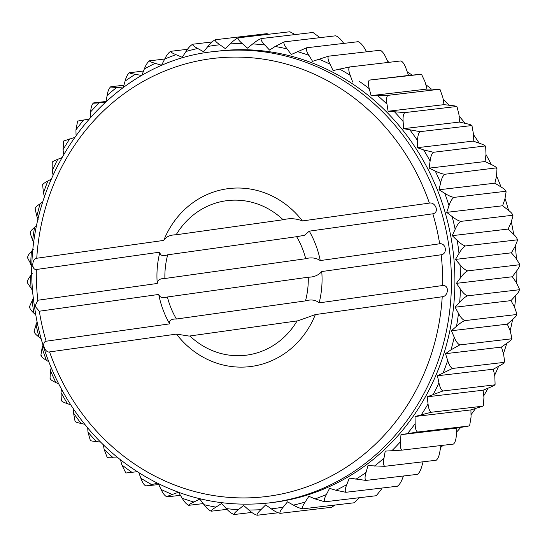 <?xml version="1.0" encoding="UTF-8"?>
<svg xmlns="http://www.w3.org/2000/svg" width="547" height="547" viewBox="0 0 547 547"><rect width="100%" height="100%" fill="white"/><g stroke="black" fill="none" stroke-linecap="round" stroke-linejoin="round"><path stroke-width="0.82" d="M471.883 125.379L473.456 133.96L473.196 141.099L417.299 147.69L423.617 149.885L433.422 152.285L485.251 145.94L485.681 146.685L485.996 154.493L485.045 161.55L429.156 168.134L435.234 171.026C438.926 172.831 442.099 173.919 444.759 174.274L496.594 167.854L496.984 168.702L496.512 176.291L494.885 183.183L438.995 189.768L444.773 193.33C448.28 195.552 451.33 196.906 453.935 197.392L505.49 191.313L505.797 190.889L506.112 191.826L504.895 199.115L502.604 205.775L446.714 212.359L452.13 216.55C455.412 219.162 458.318 220.769 460.854 221.371L512.409 215.292L512.744 214.8L512.977 215.792L511.042 222.725L508.122 229.07L452.232 235.661L457.224 240.434C460.246 243.401 462.981 245.247 465.435 245.952L516.99 239.88L517.366 239.319L517.503 240.352L514.898 246.847L511.377 252.817L455.487 259.408L460 264.707C462.721 268.009 465.265 270.068 467.637 270.874L519.192 264.796C519.958 265.651 519.028 267.791 516.416 271.23L512.334 276.755L456.437 283.346L460.43 289.117C462.824 292.713 465.155 294.963 467.425 295.859L518.98 289.78C519.65 290.539 518.515 292.474 515.575 295.599L510.973 300.624L455.083 307.209L458.502 313.397C460.54 317.246 462.639 319.653 464.806 320.624L516.361 314.552C516.942 315.202 515.616 316.918 512.389 319.694L507.322 324.159L451.432 330.744L454.242 337.267C455.904 341.328 457.757 343.878 459.808 344.911L511.363 338.839C511.869 339.372 510.378 340.843 506.891 343.243L501.408 347.099L445.518 353.683L447.692 360.48C448.957 364.705 450.557 367.365 452.492 368.452L504.04 362.374C504.484 362.791 502.85 364.001 499.144 365.998L493.312 369.198L437.422 375.782L438.933 382.777C439.781 387.126 441.114 389.861 442.926 390.982L494.481 384.903C494.864 385.197 493.114 386.127 489.237 387.693L483.11 390.209L427.221 396.801L428.048 403.912C428.486 408.329 429.539 411.112 431.221 412.26L482.775 406.182L470.919 409.915L415.029 416.499L415.166 423.651C415.173 428.096 415.952 430.899 417.511 432.048L469.059 425.976L456.868 428.082L400.978 434.667L400.431 441.778C400.007 446.202 400.513 448.991 401.936 450.133L385.225 451.111L383.994 458.106C383.146 462.454 383.372 465.196 384.671 466.317L367.946 465.641L366.046 472.444C364.781 476.676 364.733 479.336 365.909 480.423L349.321 478.099L346.771 484.635C345.102 488.703 344.801 491.254 345.848 492.293L335.947 490.256L329.561 488.355L326.388 494.556C324.337 498.413 323.783 500.826 324.72 501.804L315.065 498.898L308.884 496.293L305.123 502.084C302.71 505.688 301.917 507.944 302.744 508.84C300.112 508.409 297 507.165 293.418 505.113L287.51 501.825L283.202 507.144C280.447 510.46 279.435 512.525 280.16 513.339L331.735 507.26L334.935 505.045M280.16 513.339C277.596 512.785 274.621 511.281 271.244 508.826L265.671 504.888L260.871 509.688C257.808 512.669 256.591 514.522 257.227 515.233L278.054 512.778M257.152 515.24L257.227 515.233C254.731 514.57 251.921 512.826 248.796 509.995L243.62 505.462L238.369 509.674C235.032 512.3 233.637 513.913 234.184 514.522L251.832 512.436M233.993 514.522L234.184 514.522C231.778 513.749 229.152 511.78 226.308 508.614L221.59 503.52L215.949 507.11C212.373 509.346 210.821 510.707 211.292 511.199L226.998 509.346M210.992 511.178L211.292 511.199C208.981 510.337 206.561 508.163 204.031 504.69L199.819 499.103L193.85 502.023C190.069 503.842 188.387 504.936 188.804 505.305L203.21 503.602M188.387 505.25L188.804 505.305C186.595 504.361 184.394 502.016 182.206 498.269L178.595 492.327M432.848 213.802A220.653 202.958 83.3 0 1 439.665 243.798C446.126 242.759 447.658 254.04 441.169 254.772L321.752 271.544C318.45 275.291 313.944 277.179 308.255 277.206L167.409 296.994C162.746 298.423 159.854 297.575 158.733 294.443L39.316 311.222L35.042 306.245L37.818 300.248L157.242 283.469C157.468 280.085 160.025 278.43 164.893 278.498A77.865 71.616 -96.7 0 1 167.703 254.806C162.609 256.42 160.011 255.524 159.902 252.14L36.314 269.5C31.07 269.876 32.075 258.369 36.752 258.252A220.653 202.958 83.3 0 1 209.549 58.905A220.653 202.958 83.3 0 1 429.402 203.094C435.316 201.734 439.795 212.462 432.848 213.802L309.26 231.162L304.501 235.258L297.329 236.598L167.067 254.902M429.402 203.094L302.423 220.933C296.132 218.458 289.698 218.062 283.114 219.75L176.155 234.772C170.151 234.861 166.014 236.742 163.738 240.413L36.752 258.252M441.169 254.772A220.653 202.958 83.3 0 1 442.673 285.513C449.716 284.919 448.294 296.495 442.229 296.761L315.339 314.587L297.93 320.802L189.118 336.084L176.483 334.094L49.586 351.919C45.032 353.102 41.004 342.347 46.139 341.219A220.653 202.958 83.3 0 1 39.316 311.222M46.139 341.219L169.666 323.865C168.845 320.508 171.102 318.887 176.435 319.017L305.486 300.891C311.134 299.216 315.687 299.879 319.147 302.867L442.673 285.513M123.26 87.616L125.065 81.147C126.166 76.929 127.656 74.098 129.536 72.648C129.229 73.052 131.136 73.606 135.266 74.324L141.789 75.486L144.34 68.949C145.844 64.902 147.594 62.18 149.598 60.779C149.256 61.312 151.116 62.167 155.163 63.336L161.55 65.23L164.722 59.035C166.609 55.192 168.613 52.608 170.732 51.274C170.356 51.938 172.127 53.08 176.045 54.686L182.226 57.298L185.987 51.5C188.236 47.917 190.479 45.497 192.708 44.232L212.065 41.955M268.946 34.222L266.84 33.661L215.286 39.74C212.954 40.916 210.499 43.145 207.908 46.44L203.6 51.76L197.693 48.471C193.946 46.44 192.277 45.025 192.708 44.232L192.585 44.259M164.893 278.498L305.705 258.717C311.181 257.193 316.029 257.808 320.241 260.57L439.665 243.798M308.905 277.117L308.255 277.206A77.865 71.616 -96.7 0 1 305.486 300.891M176.435 319.017A77.865 71.616 -96.7 0 1 167.409 296.994L166.828 297.076M315.339 314.587A89.653 82.46 83.3 0 1 176.483 334.094M321.752 271.544A89.653 82.46 83.3 0 1 319.147 302.867M163.738 240.413A89.653 82.46 83.3 0 1 302.423 220.933M178.459 492.273L172.326 494.467C168.38 495.856 166.589 496.669 166.958 496.902L180.414 495.315M166.445 496.799L166.958 496.902C164.859 495.89 162.897 493.394 161.078 489.421L158.329 483.685M170.5 51.336L187.518 49.292M149.263 60.895L164.743 58.994M129.113 72.826L143.54 71.001M106.056 101.516L107.116 95.479C107.8 91.151 109.017 88.238 110.774 86.754L123.93 85.209M122.829 87.93L110.268 87.007M90.255 117.338L90.679 111.807C90.939 107.403 91.882 104.45 93.51 102.939L106.063 101.462M77.941 121.024L88.635 119.164M64.225 140.818L74.105 137.653M63.582 154.131L63.062 149.68L63.609 141.311M53.025 174.739L52.177 170.814L52.218 162.008M42.96 184.626C42.516 184.209 44.15 182.999 47.856 181.002L51.062 179.245M35.637 208.161C35.131 207.628 36.622 206.157 40.109 203.757L42.816 201.85M38.167 219.326L36.868 216.318L35.076 208.797L35.295 207.935M34.064 242.827L32.608 240.195L30.126 233.097L30.27 232.154M28.02 257.22C27.35 256.461 28.485 254.526 31.425 251.401L33.353 249.295M27.808 282.204C27.042 281.349 27.972 279.209 30.584 275.77L32.211 273.568M32.875 290.949L27.391 282.806L27.35 281.773M35.835 315.024L33.88 313.157C30.7 310.204 29.408 308.193 30.01 307.12M34.256 332.2L34.023 331.208L37.107 321.773M41.203 356.111L40.888 355.174L42.105 347.885L43.042 345.15M48.82 361.786L46.338 360.254C42.666 358.053 41.059 356.528 41.51 355.687M58.714 383.912L55.876 382.558C52.02 380.774 50.29 379.515 50.686 378.797M61.749 401.06L61.319 400.315L61.004 392.507L61.455 389.143M75.117 421.621L73.544 413.04L73.681 409.279M84.785 424.308L81.065 423.46C76.963 422.558 75.076 421.874 75.397 421.422M100.655 442.079L96.436 441.607C92.279 441.162 90.351 440.786 90.652 440.465M107.349 457.791L104.121 449.415L103.39 444.786M125.851 473.011L121.817 464.854L120.518 459.815M137.147 471.699L126.152 472.977M104.942 102.528L92.949 103.274M76.04 134.938L75.944 129.94L77.64 121.044M52.519 162.097C52.136 161.803 53.886 160.873 57.763 159.307L61.531 157.762M44.519 196.551L43.418 193.105L42.639 184.469M30.639 232.448C30.058 231.798 31.384 230.082 34.611 227.306L36.895 225.296M32.287 266.792L27.555 257.856L27.61 256.851M29.634 307.681L29.497 306.648L33.476 297.821M41.169 338.73L38.981 337.034C35.534 334.443 34.071 332.665 34.591 331.708M50.399 379.146L50.016 378.298L50.488 370.709L51.199 367.687M70.748 404.835L67.493 403.707C63.5 402.353 61.674 401.382 62.023 400.794M90.371 440.595L87.971 432.075L87.718 427.891M118.179 457.942L107.636 457.716M157.317 483.186L145.994 486.085C144.011 485.018 142.309 482.406 140.873 478.242L138.897 472.82M145.399 485.921L158.76 484.58M215.286 39.74C214.8 40.656 216.325 42.324 219.867 44.758L225.439 48.697L230.239 43.904C233.138 40.936 235.798 38.912 238.218 37.839L289.773 31.767M295.161 34.564L289.855 31.76M238.218 37.839C237.658 38.864 239.025 40.786 242.314 43.589L247.49 48.129L252.741 43.91C255.914 41.305 258.752 39.521 261.261 38.557L312.816 32.478M320.002 37.654L313.007 32.478M261.261 38.557C260.611 39.685 261.794 41.825 264.803 44.977L269.521 50.064L275.162 46.474L284.153 41.88L335.708 35.801C338.019 36.663 340.439 38.837 342.969 42.31L343.789 43.398M284.153 41.88C283.408 43.104 284.385 45.442 287.079 48.902L291.291 54.488L306.641 47.774L358.196 41.695C360.405 42.639 362.606 44.984 364.794 48.731L366.586 51.685M306.641 47.774C305.8 49.08 306.552 51.589 308.905 55.322L312.563 61.346L328.487 56.177L380.555 50.201M380.555 50.208L380.042 50.098C382.141 51.11 384.103 53.606 385.922 57.579L388.24 62.42M328.487 56.177C327.537 57.544 328.05 60.211 330.032 64.17L333.096 70.563L349.451 66.987L401.006 60.915C402.989 61.982 404.691 64.594 406.127 68.758L408.561 75.452L421.511 74.262L369.3 80.101C368.104 81.571 368.104 84.443 369.293 88.73L371.078 95.65L426.968 89.065L439.651 89.209L440.075 89.592L439.364 89.284L387.816 95.363C386.49 96.86 386.216 99.8 386.989 104.176L388.103 111.246L443.993 104.655L450.564 105.393C454.721 105.838 456.649 106.214 456.348 106.535L456.622 106.405M369.3 80.101L408.561 75.452M349.451 66.987C348.377 68.416 348.637 71.199 350.237 75.342L352.671 82.036M421.511 74.262L425.183 82.146L426.968 89.065M371.078 95.65L387.816 95.363M440.068 89.592L442.879 97.585L443.993 104.655M388.103 111.246L404.794 112.607L456.348 106.535L457.073 106.904L459.029 114.925L459.459 122.07L465.935 123.54C470.037 124.442 471.924 125.119 471.603 125.578L471.876 125.386M472.328 126.008L471.603 125.578L420.055 131.656L403.57 128.654L459.459 122.07M404.794 112.607C403.344 114.118 402.797 117.085 403.139 121.509L403.57 128.654M420.055 131.656C418.476 133.167 417.648 136.128 417.566 140.552L417.299 147.69M485.681 146.685L484.977 146.206C485.326 145.618 483.5 144.647 479.507 143.293L473.196 141.099M433.422 152.285C431.72 153.782 430.612 156.709 430.106 161.078L429.156 168.134M496.984 168.702L496.314 168.202C496.71 167.485 494.98 166.226 491.124 164.442L485.045 161.55M444.759 174.274C442.926 175.744 441.552 178.609 440.622 182.876L438.995 189.768M506.112 191.826L505.49 191.313C505.941 190.472 504.334 188.947 500.662 186.746L494.885 183.183M453.935 197.392C451.986 198.814 450.338 201.583 449.005 205.706L446.714 212.359M512.977 215.792L512.409 215.292C512.929 214.335 511.466 212.557 508.019 209.966L502.604 205.775M460.854 221.371C458.783 222.732 456.882 225.378 455.152 229.309L452.232 235.661M517.503 240.352L516.99 239.88C517.592 238.807 516.3 236.796 513.12 233.843L508.122 229.07M465.435 245.952C463.254 247.251 461.114 249.74 459.008 253.439L455.487 259.408M519.609 264.194L519.65 265.227L519.192 264.796L519.609 264.194L515.889 258.122L511.377 252.817M467.637 270.874C465.347 272.085 462.974 274.403 460.526 277.821L456.437 283.346M519.445 289.144L519.39 290.149L518.98 289.78L519.445 289.144L516.32 282.532L512.334 276.755M467.425 295.859C465.039 296.973 462.461 299.086 459.685 302.19L455.083 307.209M516.874 313.903L516.73 314.846L516.361 314.552L516.874 313.903L514.392 306.805L510.973 300.624M464.806 320.624C462.331 321.636 459.562 323.523 456.499 326.279L451.432 330.744M511.924 338.203L511.705 339.065L511.363 338.839L511.924 338.203L510.132 330.682L507.322 324.159M459.808 344.911L451.002 349.834L445.518 353.683M504.635 361.772L504.04 362.374L504.635 361.772L503.582 353.895L501.408 347.099M452.492 368.452L437.422 375.782M495.097 384.35L494.481 384.903L495.097 384.35L494.823 376.186L493.312 369.198M442.926 390.982L427.221 396.801M483.398 405.689L482.775 406.182L483.391 405.689L483.938 397.32L483.11 390.209M431.221 412.26L415.029 416.499M469.668 425.559L469.059 425.976L469.661 425.559L471.056 417.06L470.919 409.915M417.511 432.048L400.978 434.667M401.936 450.133L453.49 444.061C455.118 442.55 456.061 439.597 456.321 435.193L456.868 428.082M384.671 466.317L436.226 460.246C437.983 458.762 439.2 455.849 439.884 451.521L440.937 445.538M365.909 480.423L417.464 474.352C419.344 472.902 420.834 470.071 421.935 465.853L423.07 461.791M345.848 492.293L397.402 486.221C399.406 484.82 401.156 482.098 402.66 478.051L403.46 475.999M324.72 501.804L376.268 495.726L381.915 488.656M302.744 508.84L354.292 502.768L359.482 497.708M283.114 219.75A77.865 71.616 -96.7 0 0 176.155 234.772M305.705 258.717A77.865 71.616 -96.7 0 0 296.631 236.701M309.26 231.162A89.653 82.46 83.3 0 1 320.241 260.57M157.242 283.469A89.653 82.46 83.3 0 1 159.902 252.14M189.891 335.974A77.865 71.616 -96.7 0 0 297.096 320.918M169.666 323.865A89.653 82.46 83.3 0 1 158.733 294.443M215.484 51.432L218.944 51.021A227.333 209.098 83.3 0 1 453.217 252.317A227.333 209.098 83.3 0 1 272.167 502.563L268.707 502.973A227.333 209.098 83.3 0 0 449.757 252.728A227.333 209.098 83.3 0 0 215.484 51.432C102.193 61.49 14.762 184.886 34.488 306.341C42.557 367.037 74.467 423.918 120.798 460.034C165.44 494.262 214.745 508.573 268.707 502.973M387.802 61.503A227.333 209.098 83.3 0 1 389.43 62.276M407.31 72.006A227.333 209.098 83.3 0 1 412.13 75.035M425.839 84.682A227.333 209.098 83.3 0 1 431.364 89.052M443.173 99.424A227.333 209.098 83.3 0 1 449.094 105.229M459.104 116.094A227.333 209.098 83.3 0 1 465.1 123.349M473.435 134.541A227.333 209.098 83.3 0 1 479.199 143.191M485.982 154.575A227.333 209.098 83.3 0 1 491.22 164.49M496.58 175.99A227.333 209.098 83.3 0 1 501.038 186.978M505.079 198.561A227.333 209.098 83.3 0 1 508.546 210.376M511.349 222.034A227.333 209.098 83.3 0 1 513.681 234.396M515.301 246.157A227.333 209.098 83.3 0 1 516.395 258.724M516.84 270.642A227.333 209.098 83.3 0 1 516.696 283.086M515.937 295.202A227.333 209.098 83.3 0 1 514.597 307.188M512.58 319.53A227.333 209.098 83.3 0 1 510.16 330.757M506.775 343.325A227.333 209.098 83.3 0 1 503.466 353.54M498.591 366.299A227.333 209.098 83.3 0 1 494.625 375.276M488.102 388.158A227.333 209.098 83.3 0 1 483.753 395.748M475.432 408.63A227.333 209.098 83.3 0 1 471.015 414.742M460.731 427.446A227.333 209.098 83.3 0 1 456.56 432.075M443.179 445.272A227.333 209.098 83.3 0 1 440.574 447.583M442.229 296.761A220.653 202.958 83.3 0 1 269.439 496.115A220.653 202.958 83.3 0 1 49.586 351.919M37.818 300.248A220.653 202.958 83.3 0 1 36.314 269.5M144.34 68.949A233.453 214.725 83.3 0 1 155.163 63.336M164.722 59.035A233.453 214.725 83.3 0 1 176.045 54.686M125.065 81.147A233.453 214.725 83.3 0 1 135.266 74.324M107.116 95.479A233.453 214.725 83.3 0 1 116.579 87.527M90.679 111.807A233.453 214.725 83.3 0 1 99.308 102.802M75.944 129.94A233.453 214.725 83.3 0 1 83.636 119.991M63.062 149.68A233.453 214.725 83.3 0 1 69.736 138.89M52.177 170.814A233.453 214.725 83.3 0 1 57.763 159.307M43.418 193.105A233.453 214.725 83.3 0 1 47.856 181.002M36.868 216.318A233.453 214.725 83.3 0 1 40.109 203.757M32.608 240.195A233.453 214.725 83.3 0 1 34.611 227.306M30.68 264.468A233.453 214.725 83.3 0 1 31.425 251.401M31.111 288.878A233.453 214.725 83.3 0 1 30.584 275.77M33.88 313.157A233.453 214.725 83.3 0 1 32.102 300.153M38.981 337.034A233.453 214.725 83.3 0 1 35.958 324.275M46.338 360.254A233.453 214.725 83.3 0 1 42.105 347.885M55.876 382.558A233.453 214.725 83.3 0 1 50.488 370.709M67.493 403.707A233.453 214.725 83.3 0 1 61.004 392.507M81.065 423.46A233.453 214.725 83.3 0 1 73.544 413.04M96.436 441.607A233.453 214.725 83.3 0 1 87.971 432.075M113.441 457.955A233.453 214.725 83.3 0 1 104.121 449.415M131.895 472.307A233.453 214.725 83.3 0 1 121.817 464.854M151.594 484.526A233.453 214.725 83.3 0 1 140.873 478.242M172.326 494.467A233.453 214.725 83.3 0 1 161.078 489.421M193.85 502.023A233.453 214.725 83.3 0 1 182.206 498.269M326.388 494.556A233.453 214.725 83.3 0 1 315.065 498.898M305.123 502.084A233.453 214.725 83.3 0 1 293.418 505.113M346.771 484.635A233.453 214.725 83.3 0 1 335.947 490.256M207.908 46.44A233.453 214.725 83.3 0 1 219.867 44.758M230.239 43.904A233.453 214.725 83.3 0 1 242.314 43.589M185.987 51.5A233.453 214.725 83.3 0 1 197.693 48.471M366.046 472.444A233.453 214.725 83.3 0 1 355.844 479.268M383.994 458.106A233.453 214.725 83.3 0 1 374.531 466.065M400.431 441.778A233.453 214.725 83.3 0 1 391.802 450.783M415.166 423.651A233.453 214.725 83.3 0 1 407.474 433.6M428.048 403.912A233.453 214.725 83.3 0 1 421.375 414.694M438.933 382.777A233.453 214.725 83.3 0 1 433.34 394.284M447.692 360.48A233.453 214.725 83.3 0 1 443.255 372.582M454.242 337.267A233.453 214.725 83.3 0 1 451.002 349.834M458.502 313.397A233.453 214.725 83.3 0 1 456.499 326.279M460.43 289.117A233.453 214.725 83.3 0 1 459.685 302.19M460 264.707A233.453 214.725 83.3 0 1 460.526 277.821M457.224 240.434A233.453 214.725 83.3 0 1 459.008 253.439M452.13 216.55A233.453 214.725 83.3 0 1 455.152 229.309M444.773 193.33A233.453 214.725 83.3 0 1 449.005 205.706M435.234 171.026A233.453 214.725 83.3 0 1 440.622 182.876M423.617 149.885A233.453 214.725 83.3 0 1 430.106 161.078M410.045 130.124A233.453 214.725 83.3 0 1 417.566 140.552M394.674 111.978A233.453 214.725 83.3 0 1 403.139 121.509M377.669 95.636A233.453 214.725 83.3 0 1 386.989 104.176M359.215 81.277A233.453 214.725 83.3 0 1 369.293 88.73M339.516 69.059A233.453 214.725 83.3 0 1 350.237 75.342M318.785 59.124A233.453 214.725 83.3 0 1 330.032 64.17M297.253 51.568A233.453 214.725 83.3 0 1 308.905 55.322M275.162 46.474A233.453 214.725 83.3 0 1 287.079 48.902M252.741 43.91A233.453 214.725 83.3 0 1 264.803 44.977M283.202 507.144A233.453 214.725 83.3 0 1 271.244 508.826M215.949 507.11A233.453 214.725 83.3 0 1 204.031 504.69M238.369 509.674A233.453 214.725 83.3 0 1 226.308 508.614M260.871 509.688A233.453 214.725 83.3 0 1 248.796 509.995M189.118 336.084L189.474 336.036M63.602 141.311L63.924 140.791M456.629 106.405L457.073 106.904"/></g></svg>
